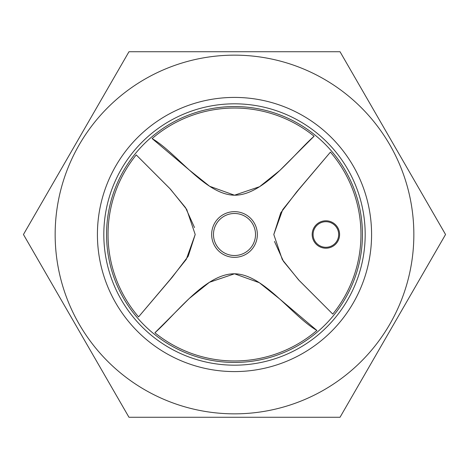 <?xml version="1.0" encoding="UTF-8"?>
<svg xmlns="http://www.w3.org/2000/svg" width="469" height="469" viewBox="0 0 469 469"><rect width="100%" height="100%" fill="white"/><g stroke="black" fill="none" stroke-linecap="round" stroke-linejoin="round"><path stroke-width="0.7" d="M365.181 234.5A130.681 130.681 0 0 0 234.5 103.819A130.681 130.681 0 0 0 103.819 234.5A130.681 130.681 0 0 0 234.5 365.181A130.681 130.681 0 0 0 365.181 234.5M97.417 234.5A137.083 137.083 0 0 1 234.5 97.417A137.083 137.083 0 0 1 371.583 234.5A137.083 137.083 0 0 1 234.5 371.583A137.083 137.083 0 0 1 97.417 234.5M338.682 234.5A12.792 12.792 0 0 0 325.885 221.708A12.792 12.792 0 0 0 313.093 234.5A12.792 12.792 0 0 0 325.885 247.292A12.792 12.792 0 0 0 338.682 234.5M312.178 234.5A13.707 13.707 0 0 0 325.885 248.207A13.707 13.707 0 0 0 339.597 234.5A13.707 13.707 0 0 0 325.885 220.793A13.707 13.707 0 0 0 312.178 234.5M255.517 234.5A21.017 21.017 0 0 0 234.5 213.483A21.017 21.017 0 0 0 213.483 234.5A21.017 21.017 0 0 0 234.5 255.517A21.017 21.017 0 0 0 255.517 234.5M257.346 234.5A22.846 22.846 0 0 1 234.5 257.346A22.846 22.846 0 0 1 211.654 234.5A22.846 22.846 0 0 1 234.5 211.654A22.846 22.846 0 0 1 257.346 234.5M362.443 234.5A127.943 127.943 0 0 0 234.5 106.557A127.943 127.943 0 0 0 106.557 234.5A127.943 127.943 0 0 0 234.5 362.443A127.943 127.943 0 0 0 362.443 234.5A127.943 127.943 0 0 0 234.5 106.557A127.943 127.943 0 0 0 106.557 234.5A127.943 127.943 0 0 0 234.5 362.443A127.943 127.943 0 0 0 362.443 234.5M152.108 138.56L189.324 170.042L209.661 186.287L234.494 195.204L259.574 186.703L279.77 170.493L314.095 136.227A126.46 126.46 0 0 0 152.108 138.56C176.936 152.947 205.346 194.893 234.5 195.204C263.502 195.514 293.242 154.629 314.095 136.227M136.227 154.905A126.46 126.46 0 0 0 138.56 316.892L170.042 279.676L186.293 259.339L195.204 234.5L186.703 209.426L170.493 189.23L136.227 154.905L169.708 188.397L185.525 207.626L194.524 227.559M330.44 152.108L298.958 189.324L282.707 209.661L273.796 234.5L282.297 259.574L298.507 279.77L332.773 314.095A126.46 126.46 0 0 0 330.44 152.108L296.836 191.68L280.755 212.815L273.796 234.5M316.892 330.44L279.676 298.958L259.339 282.713L234.506 273.796L209.426 282.297L189.23 298.507L154.905 332.773A126.46 126.46 0 0 0 316.892 330.44C292.064 316.053 263.654 274.107 234.5 273.796C205.498 273.486 175.758 314.371 154.905 332.773M195.204 234.5L188.245 256.185L172.164 277.32L138.56 316.892M332.773 314.095L299.292 280.603L283.475 261.374L274.476 241.441M55.154 234.5A179.346 179.346 0 0 1 234.5 55.154A179.346 179.346 0 0 1 413.846 234.5A179.346 179.346 0 0 1 234.5 413.846A179.346 179.346 0 0 1 55.154 234.5M445.55 234.5L340.025 51.725L128.975 51.725L23.45 234.5L128.975 417.275L340.025 417.275L445.55 234.5"/></g></svg>
